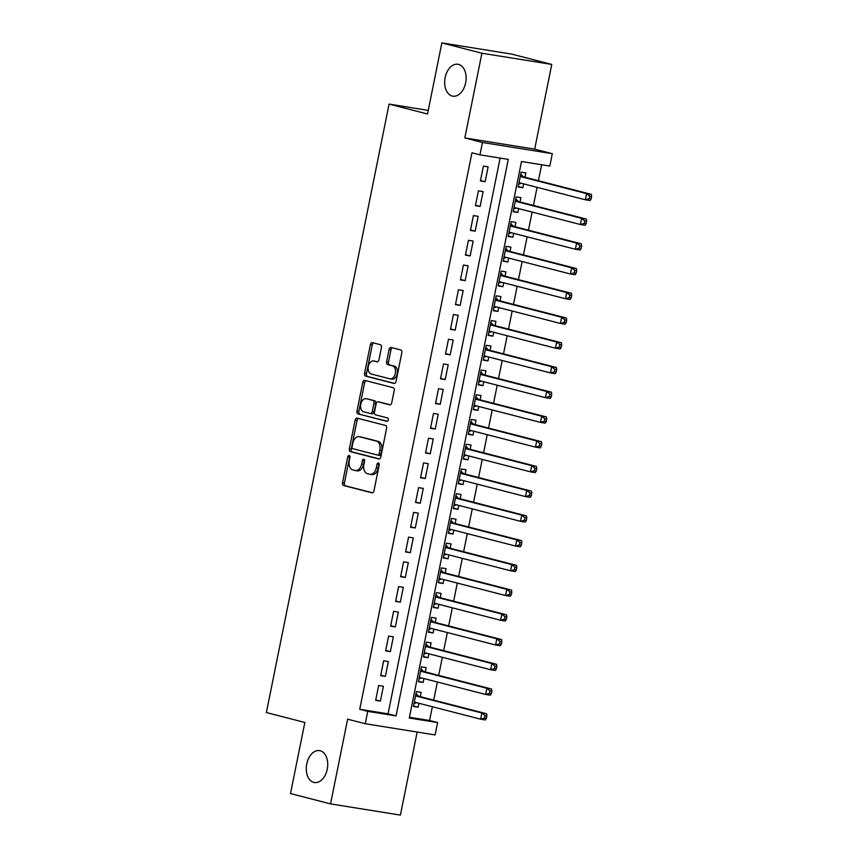 <?xml version="1.0" encoding="UTF-8"?>
<svg xmlns="http://www.w3.org/2000/svg" width="858" height="858" viewBox="0 0 858 858"><rect width="100%" height="100%" fill="white"/><g stroke="black" fill="none" stroke-linecap="round" stroke-linejoin="round"><path stroke-width="1.29" d="M349.174 455.48A1.737 1.137 -80.9 0 0 349.109 455.469A1.737 1.137 -80.9 0 0 347.737 456.896L342.535 482.689A2.477 1.619 -80.9 0 0 343.618 485.531L371.922 492.824A2.477 1.619 -80.9 0 0 372.018 492.846A2.477 1.619 -80.9 0 0 373.981 490.808L379.182 465.004A1.737 1.137 -80.9 0 0 378.432 463.02A1.737 1.137 -80.9 0 0 378.357 463.009A1.737 1.137 -80.9 0 0 376.984 464.435L376.308 467.782A7.937 5.18 -80.9 0 1 370.023 474.313A7.937 5.18 -80.9 0 1 369.712 474.249L367.353 473.637A7.937 5.18 -80.9 0 1 363.889 464.575L364.564 461.239A1.737 1.137 -80.9 0 0 363.803 459.255A1.737 1.137 -80.9 0 0 363.738 459.234A1.737 1.137 -80.9 0 0 362.355 460.671L361.69 464.006A7.937 5.18 -80.9 0 1 355.394 470.538A7.937 5.18 -80.9 0 1 355.083 470.474L352.724 469.873A7.937 5.18 -80.9 0 1 349.26 460.8L349.935 457.464A1.737 1.137 -80.9 0 0 349.174 455.48M349.925 456.413A1.737 1.137 -80.9 0 0 349.624 457.196L344.423 483A2.477 1.619 -80.9 0 0 345.506 485.832L372.544 492.803M379.182 463.953A1.737 1.137 -80.9 0 0 378.871 464.746L378.196 468.082L376.308 467.782M364.553 460.178A1.737 1.137 -80.9 0 0 364.242 460.971L363.577 464.307L361.69 464.006M452.209 96.042A16.163 10.564 -80.9 0 0 452.842 96.182A16.163 10.564 -80.9 0 0 465.744 82.379A16.163 10.564 -80.9 0 0 458.59 64.393A16.163 10.564 -80.9 0 0 457.957 64.253A16.163 10.564 -80.9 0 0 445.055 78.057A16.163 10.564 -80.9 0 0 452.209 96.042M313.814 782.41A16.163 10.564 -80.9 0 0 314.446 782.539A16.163 10.564 -80.9 0 0 327.348 768.736A16.163 10.564 -80.9 0 0 320.195 750.75A16.163 10.564 -80.9 0 0 319.562 750.621A16.163 10.564 -80.9 0 0 306.66 764.424A16.163 10.564 -80.9 0 0 313.814 782.41M381.445 347.533A2.477 1.619 -80.9 0 0 380.362 344.701L372.426 342.653A2.477 1.619 -80.9 0 0 372.329 342.632A2.477 1.619 -80.9 0 0 370.366 344.669L364.586 373.327A2.477 1.619 -80.9 0 0 365.669 376.158L393.972 383.451A2.477 1.619 -80.9 0 0 394.069 383.472A2.477 1.619 -80.9 0 0 396.042 381.435L401.812 352.788A2.477 1.619 -80.9 0 0 400.729 349.946L391.141 347.479A2.477 1.619 -80.9 0 0 391.044 347.458A2.477 1.619 -80.9 0 0 389.082 349.496L386.604 361.754A2.477 1.619 -80.9 0 0 387.687 364.596L392.449 365.819A6.628 4.333 -80.9 0 1 395.377 373.198A6.628 4.333 -80.9 0 1 390.09 378.861A6.628 4.333 -80.9 0 1 389.822 378.807L371.192 374.002A6.628 4.333 -80.9 0 1 368.254 366.623A6.628 4.333 -80.9 0 1 373.552 360.961A6.628 4.333 -80.9 0 1 373.809 361.014L376.919 361.819A2.477 1.619 -80.9 0 0 377.016 361.84A2.477 1.619 -80.9 0 0 378.979 359.792L381.445 347.533M479.954 154.848L482.453 142.482L552.305 153.689L549.817 166.055L521.492 161.518L409.277 718.028L437.601 722.565L435.103 734.931L365.251 723.723L367.75 711.357L396.064 715.904L508.279 159.395L479.954 154.848L471.943 152.788L359.738 709.298L367.75 711.357M365.251 723.723L347.629 719.186L330.544 803.892L290.497 793.564L304.837 722.457L266.377 712.548L389.071 104.097L427.52 114.007L441.859 42.9L481.906 53.228L464.832 137.945L482.453 142.482M357.196 418.157A2.477 1.619 -80.9 0 0 357.1 418.136A2.477 1.619 -80.9 0 0 355.137 420.173L349.367 448.831A2.477 1.619 -80.9 0 0 350.45 451.662L378.753 458.955A2.477 1.619 -80.9 0 0 378.85 458.976A2.477 1.619 -80.9 0 0 380.813 456.939L386.593 428.292A2.477 1.619 -80.9 0 0 385.51 425.45L357.196 418.157M356.971 411.079L362.752 382.421A2.477 1.619 -80.9 0 1 364.714 380.384A2.477 1.619 -80.9 0 1 364.811 380.405L393.125 387.698A2.477 1.619 -80.9 0 1 394.208 390.54L391.731 402.799A2.477 1.619 -80.9 0 1 389.768 404.837A2.477 1.619 -80.9 0 1 389.671 404.815L378.185 401.855A2.477 1.619 -80.9 0 0 378.088 401.834A2.477 1.619 -80.9 0 0 376.126 403.882L374.485 412.012A2.477 1.619 -80.9 0 0 375.568 414.843L387.526 417.932A1.737 1.137 -80.9 0 1 388.288 419.862A1.737 1.137 -80.9 0 1 386.904 421.342A1.737 1.137 -80.9 0 1 386.84 421.332L358.054 413.91A2.477 1.619 -80.9 0 1 356.971 411.079L358.859 411.379L364.639 382.732L362.752 382.421M441.859 42.9L511.711 54.108L551.758 64.436L481.906 53.228M330.544 803.892L400.407 815.1L417.149 732.056M523.659 183.869L522.876 187.763L518.243 186.572M524.999 177.252L525.868 172.93L521.149 172.168L518.157 187.012L522.876 187.763M518.672 208.612L517.889 212.494L513.256 211.304M520.012 201.984L520.881 197.662L516.162 196.9L513.17 211.744L517.889 212.494M513.685 233.344L512.902 237.237L508.268 236.036M515.025 226.716L515.894 222.394L511.175 221.632L508.183 236.476L512.902 237.237M508.697 258.076L507.915 261.969L503.281 260.768M510.038 251.458L510.907 247.125L506.188 246.364L503.196 261.207L507.915 261.969M503.71 282.808L502.927 286.701L498.294 285.51M505.051 276.19L505.92 271.857L501.201 271.107L498.208 285.939L502.927 286.701M498.723 307.539L497.94 311.433L493.307 310.242M500.064 300.922L500.933 296.589L496.214 295.838L493.221 310.682L497.94 311.433M493.736 332.271L492.953 336.164L488.32 334.974M495.077 325.654L495.945 321.332L491.226 320.57L488.234 335.414L492.953 336.164M488.749 357.014L487.966 360.896L483.333 359.706M490.09 350.386L490.958 346.064L486.239 345.302L483.247 360.146L487.966 360.896M483.762 381.746L482.979 385.639L478.346 384.438M485.102 375.128L485.971 370.795L481.252 370.034L478.26 384.877L482.979 385.639M478.775 406.478L477.992 410.371L473.359 409.169M480.115 399.86L480.984 395.527L476.265 394.777L473.273 409.609L477.992 410.371M473.788 431.209L473.005 435.103L468.371 433.912M475.128 424.592L475.997 420.259L471.278 419.508L468.286 434.341L473.005 435.103M468.8 455.941L468.018 459.834L463.384 458.644M470.141 449.324L471.01 444.991L466.291 444.24L463.299 459.084L468.018 459.834M463.813 480.684L463.03 484.566L458.397 483.376M465.154 474.056L466.023 469.734L461.304 468.972L458.311 483.815L463.03 484.566M458.826 505.416L458.043 509.309L453.41 508.108M460.167 498.788L461.036 494.465L456.317 493.704L453.324 508.547L458.043 509.309M453.839 530.147L453.056 534.041L448.423 532.839M455.18 523.53L456.048 519.197L451.329 518.436L448.337 533.279L453.056 534.041M448.852 554.879L448.069 558.773L443.436 557.582M450.193 548.262L451.061 543.929L446.342 543.178L443.35 558.011L448.069 558.773M443.865 579.611L443.082 583.504L438.449 582.314M445.205 572.994L446.074 568.661L441.355 567.91L438.363 582.743L443.082 583.504M438.878 604.343L438.095 608.236L433.462 607.046M440.218 597.726L441.087 593.404L436.368 592.642L433.376 607.485L438.095 608.236M433.891 629.086L433.108 632.968L428.474 631.778M435.231 622.458L436.1 618.135L431.381 617.374L428.389 632.217L433.108 632.968M428.903 653.817L428.121 657.711L423.487 656.509M430.244 647.189L431.113 642.867L426.394 642.106L423.402 656.949L428.121 657.711M423.916 678.549L423.133 682.442L418.5 681.241M425.257 671.932L426.126 667.599L421.407 666.838L418.414 681.681L423.133 682.442M378.657 685.521L375.665 700.364L380.384 701.115L383.376 686.282L378.657 685.521M383.644 660.789L380.652 675.632L385.371 676.383L388.363 661.539L383.644 660.789M388.631 636.057L385.639 650.89L390.358 651.651L393.35 636.808L388.631 636.057M393.618 611.314L390.626 626.158L395.345 626.919L398.337 612.076L393.618 611.314M398.605 586.582L395.613 601.426L400.332 602.187L403.324 587.344L398.605 586.582M403.592 561.851L400.6 576.694L405.319 577.445L408.311 562.612L403.592 561.851M408.58 537.119L405.587 551.962L410.306 552.713L413.299 537.88L408.58 537.119M413.567 512.387L410.574 527.22L415.293 527.981L418.286 513.138L413.567 512.387M418.554 487.655L415.562 502.488L420.281 503.249L423.273 488.406L418.554 487.655M423.541 462.912L420.549 477.756L425.268 478.517L428.26 463.674L423.541 462.912M428.528 438.181L425.536 453.024L430.255 453.785L433.247 438.942L428.528 438.181M433.515 413.449L430.523 428.292L435.242 429.043L438.234 414.21L433.515 413.449M438.502 388.717L435.51 403.56L440.229 404.311L443.221 389.468L438.502 388.717M443.489 363.985L440.497 378.818L445.216 379.579L448.208 364.736L443.489 363.985M448.477 339.253L445.484 354.086L450.203 354.847L453.196 340.004L448.477 339.253M453.464 314.511L450.471 329.354L455.19 330.115L458.183 315.272L453.464 314.511M458.451 289.779L455.459 304.622L460.178 305.373L463.17 290.54L458.451 289.779M463.438 265.047L460.446 279.89L465.165 280.641L468.168 265.808L463.438 265.047M468.425 240.315L465.433 255.158L470.163 255.909L473.155 241.066L468.425 240.315M473.412 215.583L470.42 230.416L475.15 231.177L478.142 216.334L473.412 215.583M478.399 190.841L475.407 205.684L480.137 206.446L483.129 191.602L478.399 190.841M359.738 709.298L388.052 713.835L500.117 158.087M485.124 181.714L488.116 166.87L483.386 166.109L480.394 180.952L485.124 181.714L480.491 180.512M409.438 717.267L429.59 720.495L432.368 706.745M433.698 700.128L437.355 682.013M438.685 675.396L442.342 657.282M443.672 650.654L447.329 632.55M448.659 625.922L452.316 607.807M453.646 601.19L457.303 583.075M458.633 576.458L462.29 558.344M463.62 551.726L467.278 533.612M468.607 526.984L472.265 508.88M473.595 502.252L477.252 484.137M478.582 477.52L482.239 459.405M483.569 452.788L487.226 434.674M488.556 428.056L492.213 409.942M493.543 403.324L497.2 385.21M498.53 378.582L502.187 360.478M503.517 353.85L507.175 335.735M508.504 329.118L512.162 311.004M513.492 304.386L517.149 286.272M518.479 279.654L522.136 261.54M523.466 254.923L527.123 236.808M528.453 230.18L532.11 212.076M533.44 205.448L537.097 187.334M538.427 180.716L541.645 164.747M420.27 696.664L421.139 692.331L416.42 691.58L413.427 706.413L418.146 707.174L418.929 703.281M428.249 110.382L389.071 104.097M464.832 137.945L534.684 149.142L551.758 64.436M534.684 149.142L552.305 153.689M429.59 720.495L437.601 722.565M388.052 713.835L396.064 715.904M418.146 707.174L413.513 705.984M380.384 701.115L375.761 699.924M385.371 676.383L380.748 675.192M390.358 651.651L385.735 650.461M395.345 626.919L390.722 625.718M400.332 602.187L395.71 600.986M405.319 577.445L400.697 576.254M410.306 552.713L405.684 551.522M415.293 527.981L410.671 526.791M420.281 503.249L415.658 502.059M425.268 478.517L420.645 477.316M430.255 453.785L425.632 452.584M435.242 429.043L430.619 427.852M440.229 404.311L435.607 403.121M445.216 379.579L440.594 378.389M450.203 354.847L445.581 353.646M455.19 330.115L450.568 328.914M460.178 305.373L455.555 304.182M465.165 280.641L460.542 279.451M470.163 255.909L465.529 254.719M475.15 231.177L470.516 229.987M480.137 206.446L475.504 205.244M356.971 470.785A7.937 5.18 -80.9 0 0 357.282 470.849A7.937 5.18 -80.9 0 0 363.577 464.307M371.6 474.549A7.937 5.18 -80.9 0 0 371.911 474.613A7.937 5.18 -80.9 0 0 378.196 468.082M358.472 418.479A2.477 1.619 -80.9 0 0 357.025 420.484L351.254 449.131A2.477 1.619 -80.9 0 0 352.338 451.962L379.375 458.933M352.102 446.718A1.737 1.137 -80.9 0 0 352.863 448.702L377.713 455.115A1.737 1.137 -80.9 0 0 377.777 455.126A1.737 1.137 -80.9 0 0 379.15 453.7L379.858 450.182A7.937 5.18 -80.9 0 0 376.394 441.109L359.416 436.733A7.937 5.18 -80.9 0 0 359.105 436.668A7.937 5.18 -80.9 0 0 352.81 443.2L352.102 446.718M377.842 455.137L379.601 455.416A1.737 1.137 -80.9 0 0 379.665 455.426A1.737 1.137 -80.9 0 0 381.038 454L379.15 453.7M360.671 436.936A7.937 5.18 -80.9 0 1 360.993 436.969A7.937 5.18 -80.9 0 1 361.304 437.033L378.281 441.409A7.937 5.18 -80.9 0 1 381.746 450.482L381.038 454M366.076 380.727A2.477 1.619 -80.9 0 0 364.639 382.732M390.293 404.794L380.073 402.166A2.477 1.619 -80.9 0 0 379.976 402.145A2.477 1.619 -80.9 0 0 379.88 402.134M387.355 421.278L358.054 413.91M366.28 398.788A6.628 4.333 -80.9 0 0 366.012 398.734A6.628 4.333 -80.9 0 0 360.725 404.397A6.628 4.333 -80.9 0 0 363.653 411.776L370.227 413.47A2.477 1.619 -80.9 0 0 370.324 413.492A2.477 1.619 -80.9 0 0 372.286 411.443L373.927 403.314A2.477 1.619 -80.9 0 0 372.844 400.482L368.168 399.088A6.628 4.333 -80.9 0 0 367.9 399.034A6.628 4.333 -80.9 0 0 367.642 399.002M370.42 413.502L372.115 413.771A2.477 1.619 -80.9 0 0 372.211 413.792A2.477 1.619 -80.9 0 0 374.174 411.743L372.286 411.443M368.168 399.088L374.731 400.783A2.477 1.619 -80.9 0 1 375.815 403.614L374.174 411.743M358.859 411.379A2.477 1.619 -80.9 0 0 359.942 414.21M375.171 361.229A6.628 4.333 -80.9 0 1 375.439 361.261A6.628 4.333 -80.9 0 1 375.697 361.315L377.541 361.786M391.709 379.107A6.628 4.333 -80.9 0 0 391.977 379.161A6.628 4.333 -80.9 0 0 397.265 373.498A6.628 4.333 -80.9 0 0 394.337 366.119L392.449 365.819M392.406 347.801A2.477 1.619 -80.9 0 0 390.969 349.807L388.492 362.065A2.477 1.619 -80.9 0 0 389.575 364.897L394.337 366.119M373.691 342.975A2.477 1.619 -80.9 0 0 372.254 344.98L366.473 373.627A2.477 1.619 -80.9 0 0 367.556 376.458L394.594 383.429M414.317 702.091L480.63 719.186L481.874 713.009L486.593 713.759L418.983 696.331A2.531 1.652 99.1 0 1 418.425 695.999L416.012 693.575M414.006 703.539L416.634 702.691M484.995 715.626L484.502 718.103L486.389 718.403L486.883 715.926L484.995 715.626L481.874 713.009L415.551 695.902M486.389 718.403L485.349 719.948L480.63 719.186L484.502 718.103M486.593 713.759L486.883 715.926M419.305 677.359L485.617 694.454L486.861 688.277L491.58 689.028L423.97 671.6A2.531 1.652 99.1 0 1 423.412 671.267L420.999 668.843M418.994 678.807L421.621 677.959M489.982 690.894L489.489 693.371L491.377 693.672L491.881 691.194L489.982 690.894L486.861 688.277L420.538 671.17M491.377 693.672L490.336 695.216L485.617 694.454L489.489 693.371M491.58 689.028L491.881 691.194M424.292 652.627L490.604 669.723L491.849 663.545L496.567 664.296L428.957 646.868A2.531 1.652 99.1 0 1 428.399 646.535L425.986 644.111M423.981 654.075L426.608 653.228M494.969 666.162L494.476 668.629L496.364 668.94L496.868 666.462L494.969 666.162L491.849 663.545L425.525 646.439M496.364 668.94L495.323 670.484L490.604 669.723L494.476 668.629M496.567 664.296L496.868 666.462M429.279 627.895L495.592 644.991L496.836 638.802L501.555 639.564L433.944 622.125A2.531 1.652 99.1 0 1 433.387 621.793L430.973 619.379M428.968 629.343L431.595 628.485M499.957 641.43L499.463 643.897L501.351 644.197L501.855 641.73L499.957 641.43L496.836 638.802L430.512 621.707M501.351 644.197L500.311 645.752L495.592 644.991L499.463 643.897M501.555 639.564L501.855 641.73M434.266 603.153L500.579 620.259L501.823 614.071L506.542 614.832L438.931 597.393A2.531 1.652 99.1 0 1 438.374 597.061L435.961 594.648M433.955 604.6L436.583 603.753M504.944 616.688L504.45 619.165L506.338 619.465L506.842 616.999L504.944 616.688L501.823 614.071L435.499 596.975M506.338 619.465L505.298 621.01L500.579 620.259L504.45 619.165M506.542 614.832L506.842 616.999M439.253 578.421L505.566 595.527L506.81 589.339L511.529 590.1L443.918 572.661A2.531 1.652 99.1 0 1 443.361 572.329L440.948 569.905M438.942 579.869L441.57 579.021M509.931 591.956L509.438 594.433L511.325 594.733L511.829 592.256L509.931 591.956L506.81 589.339L440.486 572.232M511.325 594.733L510.285 596.278L505.566 595.527L509.438 594.433M511.529 590.1L511.829 592.256M444.24 553.689L510.553 570.785L511.797 564.607L516.516 565.358L448.906 547.93A2.531 1.652 99.1 0 1 448.348 547.597L445.935 545.173M443.929 555.137L446.557 554.289M514.929 567.224L514.425 569.701L516.312 570.002L516.816 567.524L514.929 567.224L511.797 564.607L445.474 547.501M516.312 570.002L515.272 571.546L510.553 570.785L514.425 569.701M516.516 565.358L516.816 567.524M449.227 528.957L515.54 546.053L516.784 539.875L521.503 540.626L453.893 523.198A2.531 1.652 99.1 0 1 453.335 522.865L450.922 520.441M448.916 530.405L451.544 529.558M519.916 542.492L519.412 544.969L521.299 545.27L521.803 542.792L519.916 542.492L516.784 539.875L450.461 522.769M521.299 545.27L520.259 546.814L515.54 546.053L519.412 544.969M521.503 540.626L521.803 542.792M454.214 504.225L520.527 521.321L521.771 515.143L526.49 515.894L458.88 498.466A2.531 1.652 99.1 0 1 458.322 498.133L455.909 495.709M453.903 505.673L456.531 504.826M524.903 517.76L524.399 520.227L526.286 520.538L526.791 518.06L524.903 517.76L521.771 515.143L455.448 498.037M526.286 520.538L525.246 522.082L520.527 521.321L524.399 520.227M526.49 515.894L526.791 518.06M459.202 479.493L525.514 496.589L526.758 490.401L531.477 491.162L463.867 473.723A2.531 1.652 99.1 0 1 463.309 473.391L460.896 470.978M458.891 480.93L461.518 480.083M529.89 493.028L529.386 495.495L531.274 495.795L531.778 493.329L529.89 493.028L526.758 490.401L460.435 473.305M531.274 495.795L530.233 497.34L525.514 496.589L529.386 495.495M531.477 491.162L531.778 493.329M464.189 454.751L530.501 471.857L531.745 465.669L536.465 466.43L468.854 448.991A2.531 1.652 99.1 0 1 468.296 448.659L465.883 446.246M463.878 456.199L466.505 455.351M534.877 468.286L534.373 470.763L536.261 471.063L536.765 468.597L534.877 468.286L531.745 465.669L465.422 448.562M536.261 471.063L535.22 472.608L530.501 471.857L534.373 470.763M536.465 466.43L536.765 468.597M469.176 430.019L535.489 447.125L536.733 440.937L541.452 441.698L473.841 424.26A2.531 1.652 99.1 0 1 473.284 423.927L470.87 421.503M468.865 431.467L471.492 430.619M539.864 443.554L539.36 446.031L541.248 446.332L541.752 443.854L539.864 443.554L536.733 440.937L470.409 423.831M541.248 446.332L540.208 447.876L535.489 447.125L539.36 446.031M541.452 441.698L541.752 443.854M474.163 405.287L540.476 422.383L541.72 416.205L546.439 416.956L478.828 399.528A2.531 1.652 99.1 0 1 478.271 399.195L475.858 396.771M473.852 406.735L476.48 405.888M544.851 418.822L544.347 421.299L546.235 421.6L546.739 419.122L544.851 418.822L541.72 416.205L475.396 399.099M546.235 421.6L545.195 423.144L540.476 422.383L544.347 421.299M546.439 416.956L546.739 419.122M479.129 380.544L545.463 397.651L546.707 391.473L551.426 392.224L483.815 374.796A2.531 1.652 99.1 0 1 483.258 374.463L480.845 372.04M478.839 382.003L481.467 381.156M549.839 394.09L549.335 396.557L551.222 396.868L551.726 394.39L549.839 394.09L546.707 391.473L480.383 374.367M551.222 396.868L550.182 398.412L545.463 397.651L549.335 396.557M551.426 392.224L551.726 394.39M484.137 355.823L550.45 372.919L551.694 366.731L556.413 367.492L488.803 350.064A2.531 1.652 99.1 0 1 488.245 349.721L485.832 347.308M483.826 357.271L486.454 356.413M554.826 369.358L554.322 371.825L556.209 372.136L556.713 369.659L554.826 369.358L551.694 366.731L485.371 349.635M556.209 372.136L555.169 373.68L550.45 372.919L554.322 371.825M556.413 367.492L556.713 369.659M489.124 331.081L555.437 348.187L556.681 341.999L561.4 342.76L493.79 325.321A2.531 1.652 99.1 0 1 493.232 324.989L490.819 322.576M488.813 332.529L491.441 331.681M559.813 344.616L559.309 347.093L561.196 347.393L561.7 344.927L559.813 344.616L556.681 341.999L490.358 324.903M561.196 347.393L560.156 348.938L555.437 348.187L559.309 347.093M561.4 342.76L561.7 344.927M494.111 306.349L560.424 323.455L561.668 317.267L566.387 318.028L498.777 300.59A2.531 1.652 99.1 0 1 498.219 300.257L495.806 297.844M493.8 307.797L496.428 306.95M564.8 319.884L564.296 322.361L566.183 322.662L566.688 320.195L564.8 319.884L561.668 317.267L495.345 300.161M566.183 322.662L565.143 324.206L560.424 323.455L564.296 322.361M566.387 318.028L566.688 320.195M499.099 281.617L565.411 298.713L566.655 292.535L571.374 293.297L503.764 275.858A2.531 1.652 99.1 0 1 503.206 275.525L500.793 273.101M498.788 283.065L501.415 282.218M569.787 295.152L569.283 297.629L571.171 297.93L571.675 295.452L569.787 295.152L566.655 292.535L500.332 275.429M571.171 297.93L570.13 299.474L565.411 298.713L569.283 297.629M571.374 293.297L571.675 295.452M504.086 256.885L570.398 273.981L571.643 267.803L576.361 268.554L508.751 251.126A2.531 1.652 99.1 0 1 508.193 250.793L505.78 248.37M503.775 258.333L506.402 257.486M574.774 270.42L574.27 272.898L576.158 273.198L576.662 270.72L574.774 270.42L571.643 267.803L505.319 250.697M576.158 273.198L575.117 274.742L570.398 273.981L574.27 272.898M576.361 268.554L576.662 270.72M509.073 232.153L575.386 249.249L576.63 243.071L581.349 243.822L513.738 226.394A2.531 1.652 99.1 0 1 513.181 226.062L510.767 223.638M508.762 233.601L511.389 232.754M579.761 245.688L579.257 248.155L581.145 248.466L581.649 245.989L579.761 245.688L576.63 243.071L510.306 225.965M581.145 248.466L580.105 250.01L575.386 249.249L579.257 248.155M581.349 243.822L581.649 245.989M514.06 207.422L580.373 224.517L581.617 218.329L586.336 219.09L518.725 201.651A2.531 1.652 99.1 0 1 518.168 201.319L515.755 198.906M513.749 208.869L516.377 208.011M584.748 220.956L584.244 223.423L586.132 223.724L586.636 221.257L584.748 220.956L581.617 218.329L515.293 201.233M586.132 223.724L585.092 225.279L580.373 224.517L584.244 223.423M586.336 219.09L586.636 221.257M519.047 182.679L585.36 199.785L586.604 193.597L591.323 194.358L523.712 176.92A2.531 1.652 99.1 0 1 523.155 176.587L520.742 174.174M518.736 184.127L521.364 183.28M589.736 196.214L589.231 198.691L591.119 198.992L591.623 196.525L589.736 196.214L586.604 193.597L520.28 176.501M591.119 198.992L590.079 200.536L585.36 199.785L589.231 198.691M591.323 194.358L591.623 196.525M349.624 457.196L347.737 456.896M378.871 464.746L376.984 464.435M364.242 460.971L362.355 460.671M345.506 485.832L343.618 485.531M344.423 483L342.535 482.689M352.338 451.962L350.45 451.662M351.254 449.131L349.367 448.831M357.025 420.484L355.137 420.173M381.746 450.482L379.858 450.182M378.281 441.409L376.394 441.109M361.304 437.033L359.416 436.733M380.073 402.166L378.185 401.855M375.815 403.614L373.927 403.314M374.731 400.783L372.844 400.482M375.697 361.315L373.809 361.014M389.575 364.897L387.687 364.596M388.492 362.065L386.604 361.754M390.969 349.807L389.082 349.496M367.556 376.458L365.669 376.158M366.473 373.627L364.586 373.327M372.254 344.98L370.366 344.669M418.983 696.331L415.572 695.784M418.425 695.999L415.615 695.548M423.97 671.6L420.559 671.053M423.412 671.267L420.602 670.817M428.957 646.868L425.547 646.321M428.399 646.535L425.589 646.085M433.944 622.125L430.534 621.578M433.387 621.793L430.577 621.342M438.931 597.393L435.521 596.846M438.374 597.061L435.564 596.61M443.918 572.661L440.508 572.114M443.361 572.329L440.551 571.878M448.906 547.93L445.495 547.383M448.348 547.597L445.538 547.147M453.893 523.198L450.482 522.651M453.335 522.865L450.525 522.415M458.88 498.466L455.469 497.919M458.322 498.133L455.512 497.683M463.867 473.723L460.456 473.176M463.309 473.391L460.499 472.94M468.854 448.991L465.444 448.444M468.296 448.659L465.486 448.208M473.841 424.26L470.431 423.713M473.284 423.927L470.474 423.477M478.828 399.528L475.418 398.981M478.271 399.195L475.461 398.745M483.815 374.796L480.405 374.249M483.258 374.463L480.448 374.013M488.803 350.064L485.392 349.506M488.245 349.721L485.435 349.281M493.79 325.321L490.379 324.774M493.232 324.989L490.422 324.538M498.777 300.59L495.366 300.043M498.219 300.257L495.409 299.807M503.764 275.858L500.353 275.311M503.206 275.525L500.396 275.075M508.751 251.126L505.341 250.579M508.193 250.793L505.383 250.343M513.738 226.394L510.328 225.847M513.181 226.062L510.371 225.611M518.725 201.651L515.315 201.104M518.168 201.319L515.358 200.869M523.712 176.92L520.302 176.373M523.155 176.587L520.345 176.137M357.282 470.849L355.394 470.538M371.911 474.613L370.023 474.313M379.665 455.426L377.777 455.126M360.993 436.969L359.105 436.668M379.976 402.145L378.088 401.834M367.9 399.034L366.012 398.734M372.211 413.792L370.324 413.492M375.439 361.261L373.552 360.961M391.977 379.161L390.09 378.861"/></g></svg>
